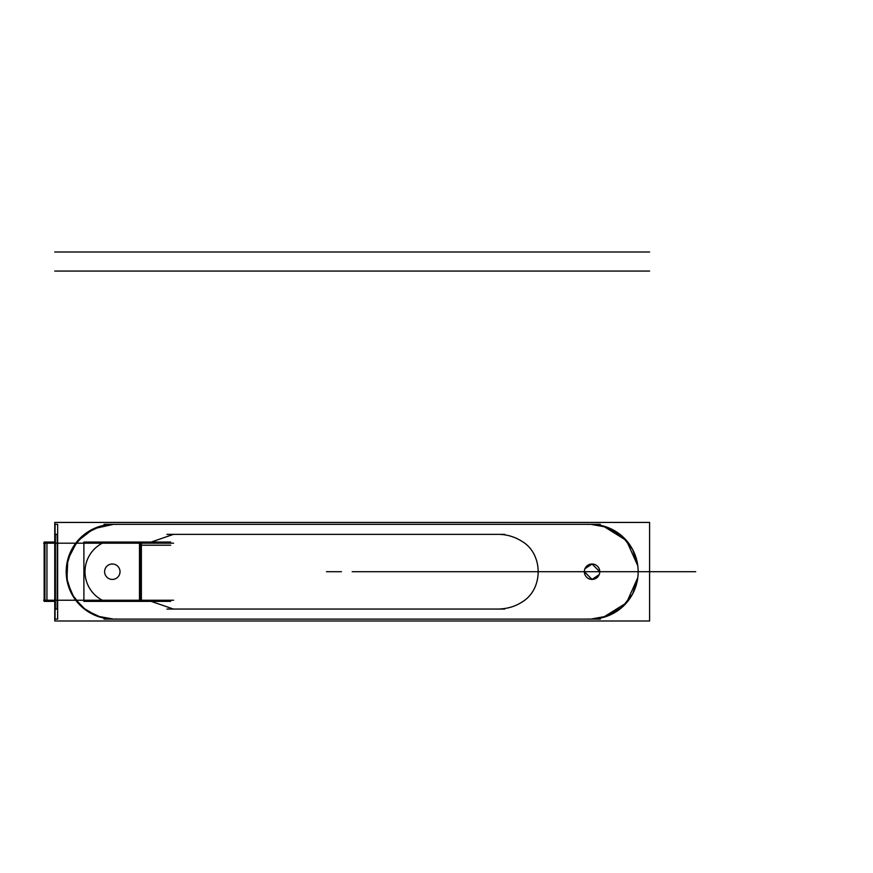 <?xml version="1.0" encoding="UTF-8"?>
<svg xmlns="http://www.w3.org/2000/svg" width="873" height="873" viewBox="0 0 873 873"><rect width="100%" height="100%" fill="white"/><g stroke="black" fill="none" stroke-linecap="round" stroke-linejoin="round"><path stroke-width="1.31" d="M54.759 522.436L54.759 620.987L649.599 620.987L649.599 522.436L54.759 522.436L649.599 522.436M57.651 619.11L55.075 619.11L55.075 524.324L57.651 524.324L57.651 619.11M57.28 541.14L57.16 534.363L55.403 534.363L55.403 609.059L57.16 609.059L57.28 541.14M104.051 619.11L600.308 619.11M587.791 619.012A47.393 47.393 0 0 0 638.163 571.717A47.393 47.393 0 0 0 587.791 524.411M600.308 524.324L104.051 524.324M54.759 620.987L649.599 620.987M116.567 524.411A47.393 47.393 0 0 0 66.195 571.717A47.393 47.393 0 0 0 116.567 619.012M101.377 617.506L86.023 610.26L74.161 598.005L67.428 582.433L66.599 565.562L71.772 549.423L82.357 536.066L96.958 527.336L113.599 524.324L93.618 528.732L77.271 541.271L67.799 559.517L66.915 579.934M167.005 534.363L170.093 534.363M498.188 534.363C506.504 534.363 514.306 536.622 521.618 541.14C543.683 553.668 543.672 589.788 521.618 602.283C543.672 589.788 543.683 553.668 521.618 541.14C543.683 553.668 543.672 589.788 521.618 602.283C515.005 606.549 507.191 608.819 498.188 609.059C507.191 608.819 515.005 606.549 521.618 602.283C515.005 606.549 507.191 608.819 498.188 609.059L173.443 609.059L151.225 601.377L173.443 609.059L498.188 609.059C507.191 608.819 515.005 606.549 521.618 602.283C543.672 589.788 543.683 553.668 521.618 541.14C514.306 536.622 506.504 534.363 498.188 534.363L173.443 534.363L498.188 534.363C506.504 534.363 514.306 536.622 521.618 541.14C514.306 536.622 506.504 534.363 498.188 534.363L173.443 534.363L151.225 542.057M504.616 609.059L501.528 609.059M599.751 572.197A7.715 7.715 0 0 0 592.047 564.002A7.715 7.715 0 0 0 584.353 572.197M599.762 571.717L592.069 564.002L584.921 568.77L592.058 564.002L584.921 568.77L592.058 564.002L599.762 571.717L592.069 564.002L599.762 571.717M584.353 571.226A7.715 7.715 0 0 0 592.047 579.421A7.715 7.715 0 0 0 599.751 571.226M584.343 571.717L592.036 579.421L599.173 574.663L592.047 579.421L599.173 574.663L592.047 579.421L584.343 571.717L592.036 579.421L584.343 571.717M43.65 543.192L173.585 543.192M43.65 600.231L173.585 600.231M83.895 542.057L141.371 542.057L141.371 601.377L83.895 601.377L83.895 542.057M140.269 600.231L140.269 543.192L140.269 600.231M139.494 542.057L170.682 542.057L139.494 542.057L139.494 601.377L170.682 601.377L145.496 601.377M146.249 545.21L170.682 545.21L140.269 545.21L140.269 542.122M44.916 542.057L44.152 542.057L44.152 601.377L44.916 601.377L44.916 542.057L54.759 542.057M46.127 542.057L46.946 542.057L46.946 601.377L46.127 601.377M46.924 600.231L46.924 543.192M54.759 601.377L44.916 601.377M103.581 600.853A32.137 32.137 0 0 1 103.581 542.58M104.618 571.226A7.715 7.715 0 0 0 112.311 579.421A7.715 7.715 0 0 0 120.005 571.226M120.005 572.197A7.715 7.715 0 0 0 112.311 564.002A7.715 7.715 0 0 0 104.618 572.197M113.599 619.11L96.958 616.098L82.357 607.357L71.772 594.011L66.599 577.871L67.428 561.001L74.161 545.418L86.023 533.163L101.377 525.917L86.023 533.163L74.161 545.418L67.428 561.001L66.599 577.871L71.772 594.011L82.357 607.357L96.958 616.098L113.599 619.11M637.781 565.759L632.663 549.554L622.078 536.131L607.444 527.347L590.77 524.324L607.444 527.347L622.078 536.131L632.663 549.554L637.781 565.759L626.476 540.551L602.981 525.917M637.781 577.675L626.476 602.883L602.981 617.506L626.476 602.883L637.781 577.675L632.663 593.88L622.078 607.292L607.444 616.076L590.77 619.11M54.759 271.067L649.599 271.067M355.071 571.717L355.333 571.717C353.969 571.717 353.969 571.717 355.289 571.717L353.576 571.717C352.168 571.717 352.168 571.717 353.576 571.717L355.289 571.717C353.969 571.717 353.969 571.717 355.289 571.717L353.576 571.717C352.168 571.717 352.168 571.717 353.576 571.717L355.289 571.717C353.969 571.717 353.969 571.717 355.289 571.717L353.576 571.717C352.168 571.717 352.168 571.717 353.576 571.717L355.289 571.717C353.969 571.717 353.969 571.717 355.289 571.717L353.576 571.717C352.168 571.717 352.168 571.717 353.576 571.717L355.104 571.717M354.7 571.717L352.823 571.717L354.7 571.717M649.599 571.717L352.179 571.717L649.599 571.717M54.759 252.013L649.599 252.013M352.823 571.717L354.58 571.717L352.823 571.717M401.34 571.717L695.705 571.717L401.34 571.717M166.95 534.363L504.681 534.363M354.798 571.717L352.179 571.717L354.798 571.717M352.692 571.717L355.278 571.717L352.692 571.717M504.681 609.059L166.95 609.059M498.188 609.059L173.443 609.059L151.225 601.377M376.907 571.717C351.688 571.717 351.688 571.717 376.907 571.717C344.693 571.717 344.693 571.717 376.907 571.717C351.688 571.717 351.688 571.717 376.907 571.717C344.693 571.717 344.693 571.717 376.907 571.717M352.343 571.717L355.18 571.717L352.343 571.717M357.406 571.717L409.219 571.717L357.406 571.717M341.419 571.717L326.469 571.717L341.419 571.717M380.693 571.717C370.752 571.717 370.752 571.717 380.693 571.717C390.646 571.717 390.646 571.717 380.693 571.717C370.752 571.717 370.752 571.717 380.693 571.717C390.646 571.717 390.646 571.717 380.693 571.717C390.646 571.717 390.646 571.717 380.693 571.717C370.752 571.717 370.752 571.717 380.693 571.717C390.646 571.717 390.646 571.717 380.693 571.717C370.752 571.717 370.752 571.717 380.693 571.717M373.328 571.717L388.267 571.717L373.328 571.717M409.219 571.717L352.179 571.717L409.219 571.717"/></g></svg>
